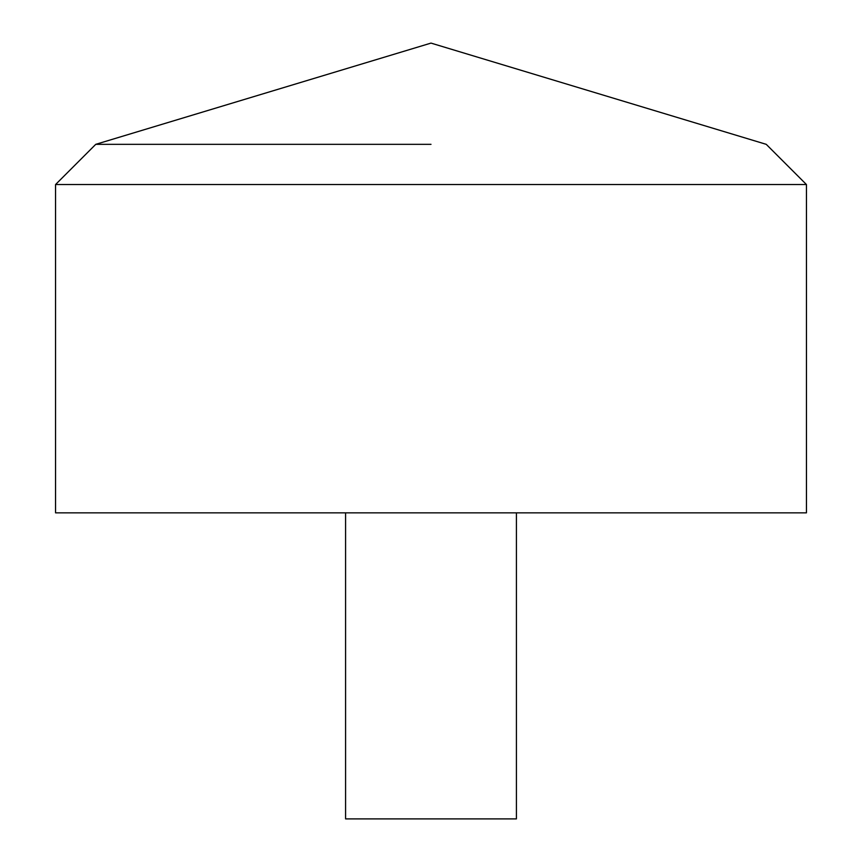 <?xml version="1.0" encoding="UTF-8"?>
<svg xmlns="http://www.w3.org/2000/svg" width="862" height="862" viewBox="0 0 862 862"><rect width="100%" height="100%" fill="white"/><g stroke="black" fill="none" stroke-linecap="round" stroke-linejoin="round"><path stroke-width="1.29" d="M806.444 512.847L55.556 512.847L55.556 184.543L806.444 184.543L806.444 512.847M431 144.331L95.768 144.331L431 144.331M516.413 512.847L516.413 818.9L345.587 818.9L345.587 512.847M806.444 184.543L766.232 144.331L431 43.1L95.768 144.331L55.556 184.543"/></g></svg>
